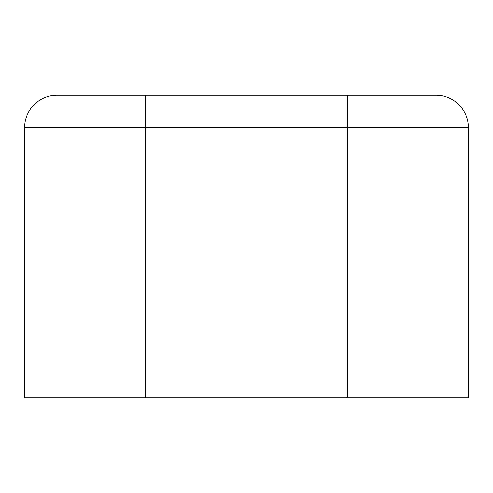 <?xml version="1.0" encoding="UTF-8"?>
<svg xmlns="http://www.w3.org/2000/svg" width="493" height="493" viewBox="0 0 493 493"><rect width="100%" height="100%" fill="white"/><g stroke="black" fill="none" stroke-linecap="round" stroke-linejoin="round"><path stroke-width="0.74" d="M24.65 127.508A32.267 32.267 0 0 1 56.917 95.241L436.083 95.241A32.267 32.267 0 0 1 468.35 127.508L468.35 397.759L24.65 397.759L24.65 127.508L468.35 127.508M347.343 95.241L347.343 397.759M145.657 95.241L145.657 397.759"/></g></svg>
